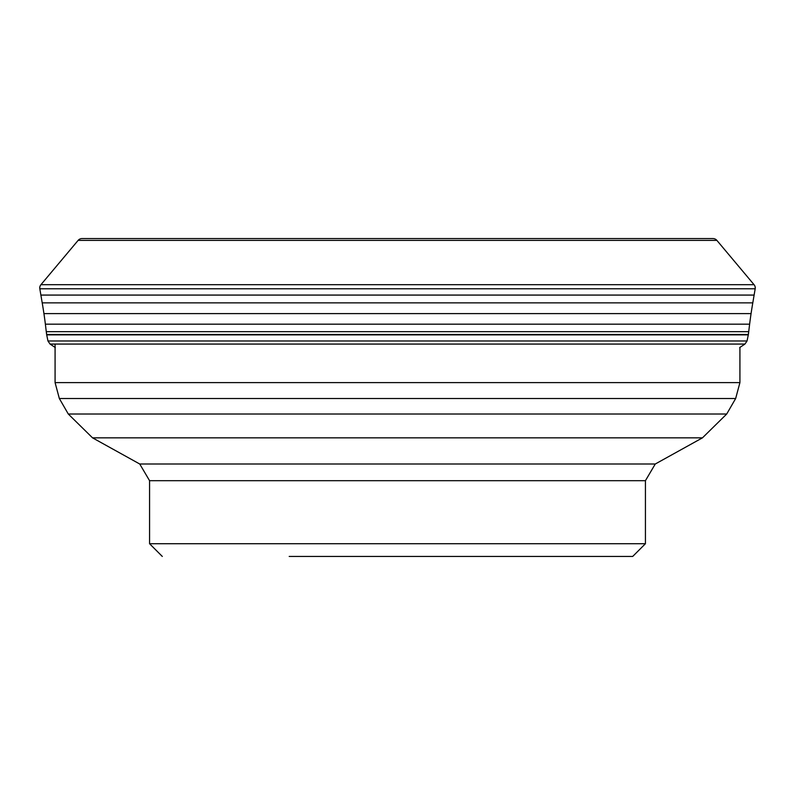 <?xml version="1.0" encoding="UTF-8"?>
<svg xmlns="http://www.w3.org/2000/svg" width="795" height="795" viewBox="0 0 795 795"><rect width="100%" height="100%" fill="white"/><g stroke="black" fill="none" stroke-linecap="round" stroke-linejoin="round"><path stroke-width="1.19" d="M88.782 238.57L82.014 238.57A5.088 5.088 0 0 0 78.119 240.388A5.088 5.088 0 0 1 82.014 238.57L712.986 238.57A5.088 5.088 0 0 1 716.881 240.388L754.058 284.69A5.088 5.088 0 0 1 755.18 288.794L752.795 302.855A465.055 465.055 0 0 0 751.066 313.618A406.146 406.146 0 0 0 749.625 324.181A3095.024 3095.024 0 0 0 748.721 331.674A197.468 197.468 0 0 1 748.363 334.466L46.647 334.566A6.032 6.032 0 0 0 46.706 334.874L47.958 340.985L50.055 344.066L55.312 347.554L50.055 344.066L744.945 344.066L739.688 347.554M754.058 284.69L40.943 284.69L78.119 240.388L40.943 284.69A5.088 5.088 0 0 0 39.82 288.794L42.205 302.855A465.055 465.055 0 0 1 43.934 313.618A406.146 406.146 0 0 1 45.375 324.181A3095.024 3095.024 0 0 1 46.279 331.674A197.468 197.468 0 0 0 46.637 334.466L46.647 334.566A6.032 6.032 0 0 0 46.706 334.874L47.958 340.985L50.055 344.066M748.353 334.566A6.032 6.032 0 0 1 748.294 334.874L747.042 340.985L744.945 344.066M162.289 556.43L149.569 543.72L645.431 543.72L632.711 556.43L289.201 556.43M40.943 284.69A5.088 5.088 0 0 0 39.82 288.794L42.205 302.855A465.055 465.055 0 0 1 43.934 313.618A406.146 406.146 0 0 1 45.375 324.181A3095.024 3095.024 0 0 1 46.279 331.674A197.468 197.468 0 0 0 46.637 334.466L46.647 334.566M78.119 240.388L716.881 240.388M39.82 288.794L755.18 288.794M754.147 295.074L40.853 295.074M42.205 302.855L752.795 302.855M43.934 313.618L751.066 313.618M45.375 324.181L749.625 324.181M748.721 331.674L46.279 331.674M46.637 334.466L748.363 334.466M748.294 334.874L46.706 334.874M47.958 340.985L747.042 340.985M149.569 543.72L149.569 480.687L645.431 480.687L645.431 543.72M645.431 480.687L655.259 464.012L139.741 464.012L149.569 480.687M139.741 464.012L92.528 437.836L702.472 437.836L726.709 414.016L68.29 414.016L59.347 398.524L735.653 398.524L739.916 382.624L55.084 382.624L55.084 344.066M655.259 464.012L702.472 437.836M92.528 437.836L68.29 414.016M726.709 414.016L735.653 398.524M59.347 398.524L55.084 382.624M739.916 382.624L739.916 347.405"/></g></svg>
